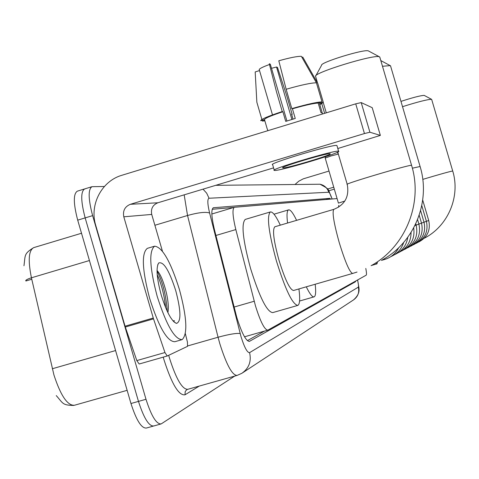 <?xml version="1.0" encoding="UTF-8"?>
<svg xmlns="http://www.w3.org/2000/svg" width="479" height="479" viewBox="0 0 479 479"><rect width="100%" height="100%" fill="white"/><g stroke="black" fill="none" stroke-linecap="round" stroke-linejoin="round"><path stroke-width="0.72" d="M337.084 198.575L234.315 207.293C232.153 208.964 232.656 216.388 235.836 229.573L255.487 305.925C260.462 321.822 264.582 329.893 267.845 330.139L366.166 275.185C366.692 274.754 366.567 272.509 365.794 268.45M330.755 199.108L329.833 198.348L213.347 207.748C211.011 209.449 211.407 216.879 214.532 230.034L236.752 317.284C241.739 333.168 245.966 341.192 249.433 341.359L355.466 281.748L355.783 280.987M234.674 376.105L161.166 423.921C156.435 424.31 151.376 416.095 145.993 399.282L92.627 215.64C88.25 198.989 88.034 189.337 91.98 186.69L104.392 186.493M154.076 425.813L153.771 425.987C148.957 426.394 143.862 418.203 138.473 401.402L85.16 217.897C80.795 201.252 80.622 191.6 84.645 188.93L85.214 188.852M264.588 331.073L247.368 340.641M212.221 209.275L233.83 207.437M160.555 424.089L153.771 425.987C148.957 426.394 143.862 418.203 138.473 401.402L85.16 217.897C80.795 201.252 80.622 191.6 84.645 188.93L91.98 186.69M23.962 265.767C25.441 255.415 23.591 253.84 33.698 247.631C28.65 250.379 27.896 260.438 31.434 277.796C27.519 279.023 25.621 280.047 25.752 280.88L25.716 280.724M153.148 426.154L146.382 428.04C141.491 428.477 136.353 420.299 130.965 403.516L77.706 220.148C73.353 203.515 73.227 193.857 77.323 191.169L84.543 188.96M25.878 280.353L26.016 280.957L31.764 279.245M179.421 289.526C186.894 317.337 187.81 334.031 182.164 339.623C174.745 339.599 166.417 325.157 157.172 296.297C149.616 267.611 148.765 250.9 154.621 246.182C162.327 247.05 170.59 261.498 179.421 289.526M181.589 339.785L174.859 341.713C167.315 341.731 158.914 327.319 149.67 298.489C142.131 269.815 141.359 253.104 147.34 248.344L154.621 246.182M161.243 295.058C156.741 278.365 155.891 267.677 158.687 262.989C163.561 261.223 169.243 270.443 175.745 290.645C181.032 310.793 181.278 321.714 176.494 323.403C171.626 321.385 166.542 311.937 161.243 295.058M167.901 312.673C168.752 307.883 168.285 301.453 166.506 293.37C163.573 281.478 160.417 273.868 157.04 270.533M173.362 321.307L174.464 320.762L172.925 320.81M167.237 311.284C166.063 295.076 162.668 281.694 157.04 271.126M165.62 307.602C164.279 295.052 161.471 284.041 157.208 274.575M173.56 321.277L174.464 320.762M185.373 333.737L187.445 342.114L187.529 346.341L167.231 355.999L164.95 352.538L153.508 318.864L125.306 327.037L95.704 225.262C89.304 204.784 101.722 180.984 121.935 175.26L355.729 103.841L361.214 102.59L369.908 132.222L364.447 133.551L130.384 204.293C124.851 206.599 122.66 210.772 123.798 216.801L153.508 318.864M167.147 356.017L139.173 364.01L136.82 360.585L125.306 327.037M337.797 148.52L380.356 135.413L372.219 107.685L361.214 102.59M369.908 132.222L380.344 135.407L372.225 107.733M273.581 167.884L157.884 202.773C152.717 204.922 150.669 208.808 151.729 214.43L162.429 251.176M329.965 153.765C327.265 152.825 278.467 167.44 282.814 167.878L283.017 167.907C286.735 168.5 333.749 154.406 330.073 153.789L329.965 153.765M286.927 120.989L270.312 64.21L269.294 63.755L276.593 92.219L282.251 111.553L282.891 111.733C271.198 115.601 265.061 118.199 264.474 119.534L260.684 120.696C261.097 119.199 268.288 116.152 282.251 111.553M269.485 64.503C263.354 66.719 259.929 68.371 259.205 69.461L272.497 114.888M322.253 113.038L320.972 112.595L318.176 103.063C313.679 103.278 305.099 105.194 292.429 108.805L291.813 108.619L286.149 89.262L278.796 60.791C289.681 57.737 297.196 56.247 301.339 56.312L316.421 82.813L322.008 101.889L318.176 103.063M293.028 119.115L291.585 114.176L292.178 114.343L286.741 95.776L277.491 67.437L276.533 67.006L291.885 119.457M322.205 112.769L319.505 103.554L323.319 102.38L317.763 83.43L302.776 57.091L301.932 57.354M337 145.802L336.791 145.49C333.33 143.975 266.528 164.016 272.653 164.716L274.228 170.105M274.611 170.44C279.916 171.165 343.425 152.118 338.593 151.232L338.461 151.202C335.049 149.843 268.234 169.853 274.311 170.398L274.611 170.44M262.121 120.259L262.36 121.073L264.713 120.355M262.36 121.073L264.857 120.858M291.675 114.493L292.178 114.343M319.84 104.691L323.319 102.38M259.534 70.575L255.181 71.934L256.852 102.237L261.887 119.463M271.515 68.317L276.533 67.006M282.891 111.733L285.718 121.379L295.256 118.463L292.429 108.805M267.246 129.019L264.474 119.534M322.008 101.889C316.942 102.057 306.877 104.302 291.813 108.619M316.421 82.813C311.302 82.813 301.213 84.963 286.149 89.262M379.877 57.384L379.374 56.791C374.452 54.037 313.188 72.832 315.511 76.359M333.923 209.323L274.808 226.789C272.276 229.663 273.671 240.811 278.988 260.235C285.095 279.838 289.957 289.921 293.573 290.484L352.514 273.479M298.926 288.945C300.195 298.71 299.842 304.195 297.86 305.398C292.597 304.698 285.46 289.909 276.443 261.019C268.623 232.393 266.587 216.041 270.342 211.952C272.635 211.502 275.958 215.909 280.311 225.166M297.501 305.5L272.719 312.607C267.007 312.051 259.63 297.369 250.589 268.569C242.847 240.003 241.075 223.615 245.272 219.406L270.342 211.952M315.889 75.664L321.577 65.27C320.05 62.474 364.555 48.792 368.369 50.9L368.638 51.037M390.601 66.084L390.187 65.611L382.487 66.282M315.182 284.251C316.05 291.753 315.721 295.944 314.182 296.83C312.482 297.441 309.847 294.106 306.279 286.819M287.562 223.022C286.598 214.963 286.939 210.58 288.58 209.868C290.382 209.479 293.058 212.969 296.603 220.352M431.687 99.488L431.525 99.315C427.466 99.416 417.796 101.871 402.528 106.679M377.434 262.432L376.907 263.893L375.758 263.205M400.971 101.392C412.802 97.542 420.544 95.537 424.19 95.381L424.28 95.423M338.408 203.096L325.205 158.058L331.013 155.962L338.354 154.076M294.986 184.499L298.824 181.176L303.315 178.817L329.019 171.051M333.749 187.187L327.528 189.043M334.318 189.139L328.69 190.816M234.069 307.057L254.205 301.249M215.915 235.476L235.836 229.573M249.032 341.449L249.529 341.311M332.109 198.995C330.582 194.696 329.468 192.444 328.762 192.241L209.036 198.24C207.275 199.007 207.473 203.928 209.616 213.017L241.033 336.683C244.422 347.461 247.272 352.778 249.583 352.64L358.298 287.155C358.759 286.622 358.508 284.245 357.538 280.005M249.583 352.64C251.565 361.316 249.014 368.189 241.931 373.261L237.117 375.416C232.267 375.434 226.489 364.824 219.783 343.593L218.065 337.24L187.798 345.892M199.288 386.068L185.038 394.786L185.169 391.78L186.097 390.337L187.349 389.445M185.038 394.786C178.817 395.81 171.793 384.122 163.962 359.729L163.231 357.136M168.692 355.304L169.44 357.957C176.17 379.063 182.283 389.511 187.786 389.307L236.614 375.56M92.627 215.64L77.706 220.148M145.993 399.282L130.965 403.516M240.177 333.54C236.494 333.007 229.124 334.24 218.065 337.24L187.534 215.496L154.885 225.268M209.616 213.017C205.784 211.67 198.426 212.496 187.534 215.496L184.176 194.845M328.762 192.241C327.325 187.948 324.421 185.283 320.056 184.235L315.451 184.283M209.036 198.24L206.712 193.229L203.024 189.157M357.615 279.97L358.981 287.999C358.879 288.939 360.442 293.872 353.508 299.908C357.921 296.752 359.519 292.495 358.298 287.155M213.155 207.832L213.586 207.7M325.876 199.521L329.833 198.348M353.334 282.359L355.466 281.748M89.435 260.528L31.434 277.796L53.929 374.943C60.695 395.69 67.539 405.797 74.455 405.252L127.139 390.331M52.319 368.746L115.583 350.55M157.884 202.773L130.384 204.293M151.729 214.43L123.798 216.801M125.043 326.205L153.244 318.032M364.447 133.551L355.729 103.841M136.82 360.585L164.95 352.538M371.099 265.695C405.438 246.954 423.274 203.114 411.575 165.333L411.551 165.333C410.03 164.357 342.096 184.535 347.245 184.421C349.448 196.498 344.97 204.808 333.809 209.353C332.001 212.029 333.815 223.124 339.252 242.637C345.329 262.378 349.802 272.647 352.682 273.431L357.041 272.048M412.365 168.201L420.095 166.506L390.511 65.779M422.777 179.386C439.159 174.47 449.134 171.674 452.703 170.991L431.657 99.381M384.715 259.42L384.14 258.834M414.898 225.597L416.155 225.202C418.424 236.129 414.598 244.188 404.683 249.367M416.113 225.034L418.903 224.184M418.862 224.022L421.526 223.214C423.687 233.602 420.059 241.278 410.647 246.242M421.49 223.058L424.029 222.292C426.142 232.423 422.604 239.925 413.425 244.787M423.993 222.142L426.424 221.406C428.489 231.303 425.041 238.632 416.083 243.392M426.388 221.262L428.711 220.556M338.408 203.114L344.82 201.066M244.506 336.797L267.581 330.217M211.85 214.005L234.315 207.293M332.192 198.989C326.983 188.097 331.246 190.295 320.056 184.235L215.736 185.325M242.584 372.83L353.508 299.908M56.253 395.588C63.258 403.504 62.168 405.18 73.688 405.456M33.698 247.631L81.514 233.249M157.681 264.959L158.687 262.989M173.997 321.942L176.494 323.403M167.165 356.017L139.173 364.01M322.169 112.745L322.529 113.984M336.923 145.526L338.593 151.232M267.408 129.228L267.833 130.689M411.575 165.333L379.763 57.001M347.203 184.283L337.773 152.088M326.271 112.84L323.253 102.542M317.541 83.035L315.667 76.64M368.369 50.9L379.374 56.791M313.895 296.908L299.573 301.028M288.58 209.868L274 214.197M382.47 259.81C414.401 242.344 430.962 201.605 420.095 166.506M380.817 60.588L390.187 65.611M376.805 263.923L371.536 265.444M424.232 238.249C447.991 226.22 460.636 196.534 452.709 170.991M424.19 95.381L431.525 99.315M398.767 247.625C395.66 253.601 390.966 257.54 384.679 259.456L381.392 260.408M403.695 242.416C401.504 249.14 397.211 253.882 390.822 256.63M407.791 237.273C406.473 245.493 402.061 251.295 394.564 254.672M411.09 232.399C410.994 241.949 406.671 248.751 398.109 252.816M413.694 227.92C415.095 238.53 411.024 246.236 401.48 251.05M416.167 225.202L415.76 223.819M417.574 219.627L418.915 224.19C421.119 234.836 417.395 242.697 407.737 247.769M421.532 223.214L419.191 215.239M424.035 222.292L420.598 210.58M426.43 221.406L421.783 205.575M422.706 200.066L428.723 220.556C430.735 230.225 427.37 237.392 418.622 242.063M338.593 207.209L338.755 205.359M325.349 156.789L325.211 158.01M321.786 103.686L324.618 113.343M337.186 152.382L338.24 153.687"/></g></svg>
